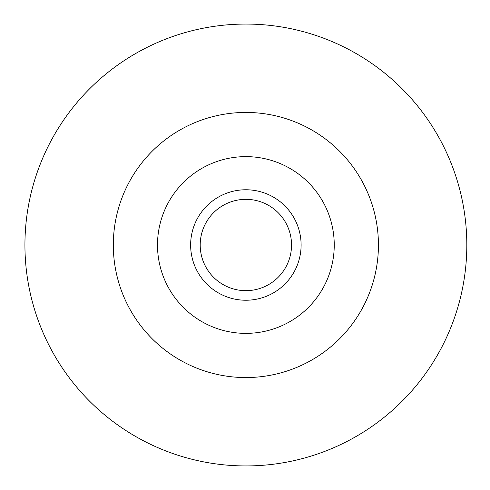 <?xml version="1.0" encoding="UTF-8"?>
<svg xmlns="http://www.w3.org/2000/svg" width="490" height="490" viewBox="0 0 490 490"><rect width="100%" height="100%" fill="white"/><g stroke="black" fill="none" stroke-linecap="round" stroke-linejoin="round"><path stroke-width="0.73" d="M190.635 245A55.235 55.235 0 0 0 273.487 292.836A55.235 55.235 0 0 0 273.487 197.164A55.235 55.235 0 0 0 190.635 245M157.498 245A88.372 88.372 0 0 0 290.055 321.532A88.372 88.372 0 0 0 290.055 168.468A88.372 88.372 0 0 0 157.498 245M113.313 245A132.563 132.563 0 0 0 312.155 359.801A132.563 132.563 0 0 0 312.155 130.199A132.563 132.563 0 0 0 113.313 245M24.935 245A220.935 220.935 0 0 0 356.34 436.339A220.935 220.935 0 0 0 356.34 53.661A220.935 220.935 0 0 0 24.935 245M200.202 245A45.668 45.668 0 0 0 268.704 284.549A45.668 45.668 0 0 0 268.704 205.451A45.668 45.668 0 0 0 200.202 245"/></g></svg>
